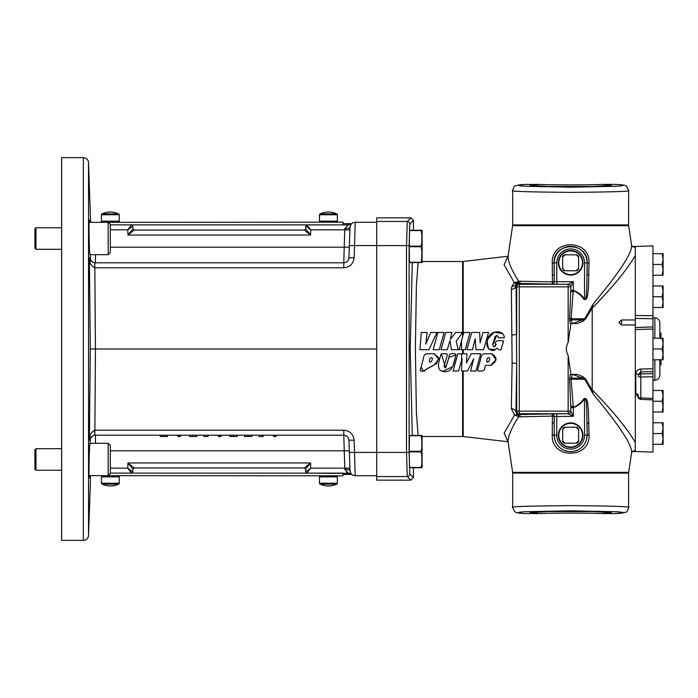 <?xml version="1.0" encoding="UTF-8"?>
<svg xmlns="http://www.w3.org/2000/svg" width="698" height="698" viewBox="0 0 698 698"><rect width="100%" height="100%" fill="white"/><g stroke="black" fill="none" stroke-linecap="round" stroke-linejoin="round"><path stroke-width="1.05" d="M421.819 250.556L421.828 258.4L421.819 250.556M421.819 439.557L421.828 447.401L421.819 439.557M421.199 467.747L421.025 467.747C422.456 467.747 422.456 467.747 421.025 467.747L421.025 467.451C422.456 462.294 422.456 457.103 421.025 451.868L421.025 451.292C422.456 446.135 422.456 440.935 421.025 435.709L421.025 435.421C422.456 435.421 422.456 435.421 421.025 435.421L409.543 435.421L409.211 451.292L421.025 451.292M421.025 451.868L409.211 451.868L409.211 451.292M422.063 467.747L422.063 435.421M421.025 246.708L409.211 246.708L409.543 262.579L421.025 262.579C422.456 262.579 422.456 262.579 421.025 262.579L421.025 262.291C422.456 257.134 422.456 251.943 421.025 246.708L421.025 246.132C422.456 240.967 422.456 235.776 421.025 230.549L421.025 230.253C422.456 230.253 422.456 230.253 421.025 230.253L421.199 230.253M409.211 246.708L409.543 230.253L421.025 230.253M422.107 262.579L422.107 230.253M421.819 234.397L421.828 242.241L421.819 234.397M441.241 353.773L445.603 367.863L449.015 357.42L456.038 354.854C454.032 361.311 453.744 371.781 444.748 371.72C434.557 371.24 439.426 359.749 441.241 353.773L446.895 353.764C447.409 354.793 447.209 356.373 446.284 358.51C446.258 361.285 441.956 367.462 445.725 367.776L449.058 357.271C448.046 352.717 455.785 352.83 456.038 354.854L452.723 366.668L442.549 371.406M424.131 370.97L423.154 371.013C419.105 371.929 420.257 369.635 421.147 366.86L423.18 359.496C423.424 356.285 424.55 354.392 426.557 353.816L434.313 353.773L438.667 357.804L436.608 363.588L426.923 368.806M425.108 370.987L424.279 370.961M434.313 353.773L438.71 359.156L434.278 364.914L423.154 371.013L421.138 366.904L423.154 359.61M418.111 262.579L416.383 285.796L415.38 349L416.383 412.204L418.111 435.421L416.383 412.204L415.38 349L416.383 285.796L418.111 262.579M422.491 436.494L462.591 436.494L462.591 371.013L463.193 371.013L463.193 436.529L508.013 441.755M461.526 371.013L462.05 358.624L458.551 371.013L453.089 371.013L457.801 353.773L462.591 353.773L462.591 349.707M462.591 332.667L456.195 341.086L458.132 349.707L451.414 349.707L450.001 340.694L447.278 349.707L441.066 349.707L445.76 332.457L451.964 332.457L450.271 339.359L455.768 332.457L461.561 332.457L461.561 334.028L462.748 332.457L462.591 336.82M422.491 261.506L462.591 261.506A5.174 5.174 0 0 0 463.193 261.471L508.013 256.245M495.362 349.576L488.644 349.017L487.195 342.168M488.111 338.652L494.132 332.265L502.691 333.67M496.714 335.468L492.762 344.777M493.983 346.801L496.295 344.254M503.511 340.982L502.368 345.109M491.68 353.773C497.482 357.28 497.421 361.014 491.488 364.958C489.473 366.415 485.189 363.771 485.005 366.886C484.796 370.053 483.295 371.432 480.512 371.013C476.385 371.955 477.702 369.53 478.523 366.816L480.547 359.487C480.782 356.312 481.908 354.418 483.906 353.816L491.68 353.773L496.008 359.671L490.72 365.15M507.943 441.651L504.157 433.109L514.583 414.917L511.355 408.627L512.114 363.073L511.355 289.373L512.035 286.058L514.321 282.699L504.113 264.743L507.943 256.349M463.193 349.707L463.193 353.773L466.901 353.773L466.543 362.951L471.185 353.764L480.686 353.764L475.984 371.013L470.565 371.013L473.733 358.798L467.459 371.013L461.561 371.013M430.204 357.995C432.542 357.079 432.978 358.205 431.512 361.363C428.328 363.553 429.349 359.967 430.204 357.995M632.231 451.58L635.302 451.58L635.302 450.603L632.327 451.493M632.231 246.42L635.302 246.42L635.302 255.512C627.476 269.079 613.114 286.634 592.201 308.176L592.201 389.824C613.053 411.288 627.423 428.842 635.302 442.488L635.302 324.954L621.508 324.954L618.925 322.45L621.508 319.963L621.508 324.954M501.077 349.707C498.416 350.841 497.787 347.962 496.548 348.267C495.248 350.239 493.469 350.893 491.218 350.239C486.995 348.241 485.825 344.856 487.701 340.109C487.858 331.253 503.433 328.051 504.401 337.727L498.442 337.867C497.962 335.328 496.775 334.979 494.882 336.811C494.847 339.673 490.205 346.478 494.952 346.583L496.051 344.158C494.987 344.254 494.795 343.608 495.484 342.229C496.33 340.755 497.997 340.301 500.492 340.851C503.223 340.327 503.939 341.322 502.656 343.826L501.077 349.707M512.62 472.319L628.68 472.319A5.174 5.174 0 0 0 628.619 473.087L512.681 473.087A5.174 5.174 0 0 0 512.62 472.319L508.065 441.878C507.97 436.39 511.521 427.979 518.719 416.654L514.583 414.917L517.515 414.577A2.583 1.954 -75 0 1 518.719 416.654L520.315 416.837A2.583 1.972 87.7 0 0 518.378 414.629L551.752 413.879A2.583 2.504 -97.9 0 1 554.256 416.462L552.45 416.087A2.583 0.715 89.4 0 0 551.752 413.879L568.155 413.748L568.155 355.491L570.737 373.351M628.68 472.319L631.62 452.618C632.214 443.108 612.966 417.971 593.239 394.056L584.732 379.241A2.583 0.567 154.3 0 1 585.535 378.874L582.821 376.693L582.132 378.124L572.805 374.416L577.412 374.416L582.821 376.693M570.737 323.584L570.737 324.649L570.746 323.584L577.412 323.584L582.821 321.307L585.535 319.126A2.583 0.567 25.7 0 1 584.732 318.759L593.239 303.944C613.053 279.898 632.205 254.91 631.62 245.382L628.68 225.681L512.62 225.681L508.065 256.131C507.943 261.541 511.468 269.899 518.64 281.215L552.45 281.913L552.266 263.181C550.67 238.672 590.613 238.62 589.025 263.181L588.405 288.798C587.603 292.043 588.292 300.533 584.034 299.468C581.329 295.35 577.735 292.436 573.233 290.717L571.095 318.759L569.629 318.375L569.743 320.609A2.583 0.698 158.9 0 1 571.304 319.876L572.334 323.584L570.187 323.584L569.743 320.609M631.62 245.382L632.528 246.63M635.302 451.501L652.97 452.121L652.97 399.91L640.79 399.378L640.816 397.912A2.583 1.117 180 0 1 638.321 396.796A2.583 2.583 0 0 0 640.79 399.378L640.816 399.221M652.97 398.924L652.97 373.683L652.97 376.737L640.816 377.016A2.583 0.637 180 0 1 638.321 376.379A2.583 2.434 0 0 1 640.816 373.945L652.97 373.683L652.97 368.753L652.97 371.676L640.816 371.947L640.816 369.015C637.78 369.347 636.122 370.978 635.817 373.919A2.583 0.628 0 0 1 638.321 374.547L640.816 371.947L640.816 397.912L652.97 398.453M638.321 396.796L638.321 394.963A2.583 1.134 0 0 0 635.817 393.838L638.539 397.851M640.816 369.015L652.97 368.753L652.97 329.002L635.302 329.596M635.302 246.499L652.97 245.879L652.97 329.002M628.68 225.681A5.174 5.174 0 0 1 628.619 224.913L628.619 190.519C631.917 191.392 612.591 192.011 570.65 192.369C528.709 192.011 509.383 191.392 512.681 190.519L512.681 224.913L628.619 224.913M512.62 225.681A5.174 5.174 0 0 0 512.681 224.913M488.87 361.363C485.668 363.553 486.724 359.941 487.562 357.995C489.909 357.079 490.345 358.205 488.87 361.363L486.82 361.965M628.619 473.087L628.619 507.481C631.917 506.608 612.591 505.989 570.65 505.631C528.709 505.989 509.383 506.608 512.681 507.481L514.688 511.617C516.93 512.402 512.978 512.646 524.887 513.58L538.777 513.588C551.935 512.934 589.365 512.934 602.522 513.588L611.308 512.655L593.352 511.521L547.947 511.521L593.352 511.521M512.681 473.087L512.681 507.481M584.034 398.532L584.531 398.916C581.704 403.051 577.97 405.974 573.328 407.658L570.737 407.658L570.737 406.454L570.737 411.157L570.737 407.658L573.233 407.283C577.735 405.564 581.329 402.65 584.034 398.532C588.301 397.494 587.603 405.957 588.405 409.211L589.025 434.819C590.63 459.328 550.678 459.38 552.266 434.819L554.116 435.203C555.058 445.245 560.564 450.76 570.65 451.737C580.727 450.751 586.241 445.237 587.184 435.203L587.114 435.203A16.464 16.464 0 0 1 570.65 451.667A16.464 16.464 0 0 1 554.186 435.203L556.768 435.203A13.881 13.881 0 0 0 570.65 449.084A13.881 13.881 0 0 0 584.531 435.203L584.531 398.916C587.123 399.055 586.268 406.812 586.826 410.066L587.114 435.203L584.531 435.203M570.65 422.918A12.285 12.285 0 0 0 558.365 435.203A12.285 12.285 0 0 0 570.65 447.488A12.285 12.285 0 0 0 582.935 435.203A12.285 12.285 0 0 0 570.65 422.918M570.65 250.512A12.285 12.285 0 0 0 558.365 262.797A12.285 12.285 0 0 0 570.65 275.082A12.285 12.285 0 0 0 582.935 262.797A12.285 12.285 0 0 0 570.65 250.512M558.793 435.203A11.857 11.857 0 0 0 570.65 447.06A11.857 11.857 0 0 0 582.507 435.203A11.857 11.857 0 0 0 570.65 423.346A11.857 11.857 0 0 0 558.793 435.203M558.793 262.797A11.857 11.857 0 0 0 570.65 274.654A11.857 11.857 0 0 0 582.507 262.797A11.857 11.857 0 0 0 570.65 250.94A11.857 11.857 0 0 0 558.793 262.797M547.947 511.521L529.991 512.655L538.777 513.588M524.564 184.455L538.777 184.412L529.991 185.345L547.947 186.479L593.352 186.479L547.947 186.479M538.777 184.412C551.935 185.066 589.365 185.066 602.522 184.412L616.413 184.42C628.322 185.354 624.37 185.598 626.603 186.383L628.619 190.519M593.352 186.479L611.308 185.345L602.522 184.412M659.872 359.775L659.872 375.035A5.174 5.174 0 0 1 654.872 380.209L652.97 380.27M654.872 338.225L654.872 317.791L652.97 317.73M654.872 317.791A5.174 5.174 0 0 1 659.872 322.965L659.872 338.225M659.872 332.885L660.989 333.19L660.989 338.225M660.989 359.775L660.989 364.81L659.872 365.115M101.402 221.153L102.423 222.173L101.402 221.153L101.402 214.766L101.402 221.153L119.253 221.153L118.224 222.173M102.144 213.85L118.512 213.85A19.308 19.308 0 0 0 102.144 213.85L101.402 214.766L119.253 214.766L119.253 221.153M320.234 213.85L336.602 213.85A19.308 19.308 0 0 0 320.234 213.85L319.501 214.766L319.501 221.153L337.343 221.153L336.323 222.173L337.343 221.153L337.343 214.766L336.602 213.85M102.144 484.15A19.308 19.308 0 0 0 118.512 484.15L102.144 484.15L101.402 483.234L101.402 476.847L119.253 476.847L119.253 483.234L101.402 483.234L101.402 476.847L102.423 475.827M118.512 484.15L119.253 483.234L119.009 483.889M336.602 484.15L320.234 484.15A19.308 19.308 0 0 0 336.602 484.15L337.343 483.234L337.343 476.847L319.501 476.847L320.522 475.827L319.501 476.847L319.501 483.234L320.234 484.15M350.073 473.427L307.033 473.113L305.741 471.874L305.645 469.187L304.354 467.948L134.182 467.948L132.89 469.187L132.786 471.874L131.494 473.113L110.328 473.113L343.076 473.131L343.076 475.827L90.88 475.643L90.4 476.717M34.9 449.782L34.9 469.178L35.973 470.251L35.973 448.701L34.9 449.782L35.973 448.701L61.625 448.701M108.173 222.357L110.328 224.512L110.328 252.528L108.173 254.683L108.173 222.357L89.161 222.357C88.663 221.353 89.423 255.695 89.955 254.683L89.868 254.369M108.173 254.683L89.955 254.683M61.625 227.749L35.973 227.749L35.973 249.299L61.625 249.299M35.973 249.299L34.9 248.218L34.9 228.822L35.973 227.749M108.173 443.317L110.328 445.472L110.328 473.488L108.173 475.643L108.173 443.317L89.955 443.317C89.423 442.305 88.663 476.638 89.161 475.643L108.173 475.643M61.625 470.251L35.973 470.251L34.9 469.178M349.026 442.488L349.663 460.671L349.026 442.488M349.026 255.512L349.663 237.329L349.026 255.512M61.66 157.635L61.66 540.365A5.174 5.174 0 0 1 61.625 540.365L61.625 157.635A5.174 5.174 0 0 0 61.625 157.635L83.35 157.635A5.174 5.174 0 0 1 88.524 162.625L88.524 535.375A5.174 5.174 0 0 1 83.35 540.365L83.35 157.635M61.66 540.365L83.35 540.365M90.199 219.696L90.217 220.394M90.513 219.696L88.524 162.625M90.513 478.305L88.524 535.375M90.88 475.643L89.71 478.147L89.649 475.643M90.356 443.317L90.234 440.255L89.396 440.272L90.278 349L89.396 257.728L90.234 257.745L90.356 254.683M89.649 222.357L89.71 219.853L90.88 222.357L90.234 220.524M343.076 223.639L351.687 223.639L347.988 225.035M95.242 222.357L343.076 222.173L343.076 224.869L110.328 224.869L131.494 224.887L132.786 226.126L132.89 228.813L134.182 230.052L304.354 230.052L305.645 228.813L305.741 226.126L307.033 224.887L348.293 224.887L344.838 228.569L344.751 229.86L310.75 229.86L305.741 226.126M343.076 474.361L351.757 474.422C351.373 474.657 350.789 473.419 350.012 470.722L348.948 440.194L349.375 452.426L354.54 452.426L355.177 475.713A5.174 5.174 0 0 1 350.012 470.722L349.925 468.14L350.012 470.722C350.789 473.419 351.373 474.649 351.757 474.422A5.174 5.174 0 0 0 351.687 474.361L348.293 473.113L344.838 469.431L343.774 435.203L94.797 435.203C90.915 436.276 89.117 437.969 89.396 440.272C89.091 435.744 90.88 432.385 94.745 430.212L94.797 435.203M376.693 476.533L376.693 480.145L410.86 480.145L407.248 476.533L376.693 476.533L376.693 349L95.443 349L94.849 435.203M376.693 475.713L355.177 475.713M376.693 452.409L409.107 452.409L409.831 473.951A2.583 2.583 -45 0 1 407.248 476.533L406.524 452.409L406.524 245.591L407.248 221.467L410.86 217.855L376.693 217.855L376.693 349M94.797 262.797L94.745 267.788C90.88 265.615 89.091 262.256 89.396 257.728C89.117 260.031 90.915 261.724 94.797 262.797L95.443 349L90.278 349M376.693 245.574L354.54 245.574L355.177 222.287L376.693 222.287M348.939 257.876A5.174 5.174 0 0 0 348.948 257.806L350.012 227.278L349.663 237.329L349.925 229.86L344.751 229.86L343.774 262.797C346.81 262.492 348.538 260.834 348.948 257.806L354.113 257.806L354.54 245.574L349.375 245.574M349.663 460.671L349.925 468.14L349.663 460.671M89.658 251.961L89.545 249.954M89.431 247.362L89.335 244.71M89.239 241.569L89.021 229.607M89.004 227.103L89.021 225.079M89.03 224.206L89.047 223.639M89.03 473.698L89.004 470.914M89.161 459.441L89.248 456.073M89.545 448.064L89.702 445.263M89.763 444.504L89.868 443.631M110.328 450.803L349.314 450.803L348.948 440.194C348.538 437.166 346.81 435.508 343.774 435.203A5.174 5.174 0 0 1 343.844 435.203A5.174 5.174 0 0 0 343.774 435.203L343.774 430.212L94.849 430.212M94.849 262.797L343.774 262.797L343.774 267.788C349.855 267.186 353.301 263.853 354.113 257.806M95.513 254.683L95.399 262.797A5.174 5.174 -90 0 1 90.234 257.745M90.234 440.255A5.174 5.174 -90 0 1 95.399 435.203L95.513 443.317M346.4 471.988L347.979 472.965M305.741 471.874L310.75 468.14L307.033 473.113M304.354 467.948L310.566 462.966L305.645 469.187M132.89 469.187L127.961 462.966L134.182 467.948M131.494 473.113L127.778 468.14L132.786 471.874M307.033 224.887L310.75 229.86L310.566 235.034L304.354 230.052M305.645 228.813L310.566 235.034L127.961 235.034L132.89 228.813M134.182 230.052L127.961 235.034L127.778 229.86L131.494 224.887M132.786 226.126L127.778 229.86L110.328 229.86M343.774 430.212C349.855 430.814 353.301 434.147 354.113 440.194L348.948 440.194A5.174 5.174 0 0 0 348.939 440.124A5.174 5.174 0 0 1 348.948 440.194M349.925 468.14L310.75 468.14L310.566 462.966L127.961 462.966L127.778 468.14L110.328 468.14M350.012 470.722A5.174 1.475 -2 0 0 344.838 469.431M355.177 222.287A5.174 5.174 0 0 0 350.012 227.278A5.174 5.174 0 0 1 355.177 222.287A5.174 5.174 0 0 0 351.757 223.578C351.373 223.343 350.789 224.582 350.012 227.278A5.174 1.475 2 0 1 344.838 228.569M351.687 223.639A5.174 5.174 0 0 0 351.757 223.578A5.174 5.174 0 0 1 351.687 223.639L351.687 223.639A5.174 5.174 0 0 0 350.064 226.71M351.059 224.328L351.556 223.761M349.314 247.197L110.328 247.197M160.235 435.203L160.235 436.494L167.555 436.494L167.555 435.203M163.951 436.494L163.951 435.203M177.877 435.203L177.877 436.494L180.503 436.494L180.503 435.203M178.845 436.494L178.845 435.203M189.446 435.203L189.446 436.494L196.766 436.494L196.766 435.203M193.163 436.494L193.163 435.203M203.921 435.203L203.921 436.494L208.065 436.494L208.065 435.203M218.387 435.203L218.387 436.494L221.013 436.494L221.013 435.203M219.355 436.494L219.355 435.203M229.956 435.203L229.956 436.494L237.276 436.494L237.276 435.203M233.638 436.494L233.638 435.203M230.776 436.494L230.776 435.203M244.57 435.203L244.57 436.494L251.891 436.494L251.891 435.203M248.287 436.494L248.287 435.203M259.037 435.203L259.037 436.494L263.181 436.494L263.181 435.203M273.511 435.203L273.511 436.494L276.138 436.494L276.138 435.203M274.48 436.494L274.48 435.203M118.512 213.85L119.253 214.766L119.009 214.112M576.138 254.822L577.01 254.822A10.2 10.2 0 0 1 578.625 256.436L578.625 257.309A9.685 9.685 0 0 0 576.138 254.822L564.289 254.822A10.2 10.2 0 0 0 562.675 256.436L562.675 257.309A9.685 9.685 0 0 1 565.153 254.822M565.153 270.772L564.289 270.772A10.2 10.2 0 0 1 562.675 269.158L562.675 268.285A9.685 9.685 0 0 0 565.153 270.772L577.01 270.772A10.2 10.2 0 0 0 578.625 269.158L578.625 268.285A9.685 9.685 0 0 1 576.138 270.772M578.625 268.285L578.625 257.309M562.675 257.309L562.675 268.285M576.138 427.228L577.01 427.228A10.2 10.2 0 0 1 578.625 428.842L578.625 429.715A9.685 9.685 0 0 0 576.138 427.228L564.289 427.228A10.2 10.2 0 0 0 562.675 428.842L562.675 429.715A9.685 9.685 0 0 1 565.153 427.228M565.153 443.178L564.289 443.178A10.2 10.2 0 0 1 562.675 441.564L562.675 440.691A9.685 9.685 0 0 0 565.153 443.178L577.01 443.178A10.2 10.2 0 0 0 578.625 441.564L578.625 440.691A9.685 9.685 0 0 1 576.138 443.178M578.625 440.691L578.625 429.715M562.675 429.715L562.675 440.691M663.1 359.775L663.1 343.617L662.14 349L663.1 354.383L662.14 359.775L663.1 359.775M663.1 338.225L663.1 343.617L662.14 338.225L663.1 338.225M663.1 307.521L663.1 291.363L662.14 296.746L663.1 302.138L662.14 307.521L663.1 307.521M663.1 285.971L663.1 291.363L662.14 285.971L663.1 285.971M663.1 444.321L663.1 428.162L662.14 433.545L663.1 438.937L662.14 444.321L663.1 444.321M663.1 422.77L663.1 428.162L662.14 422.77L663.1 422.77M663.1 412.029L663.1 395.862L662.14 401.254L663.1 406.637L662.14 412.029L663.1 412.029M663.1 390.479L663.1 395.862L662.14 390.479L663.1 390.479M663.1 275.23L663.1 259.063L662.14 264.455L663.1 269.838L662.14 275.23L663.1 275.23M663.1 253.679L663.1 259.063L662.14 253.679L663.1 253.679M602.522 513.588L616.081 513.588C625.609 513.065 625.748 512.445 616.517 511.739L570.65 510.805L524.774 511.739C515.543 512.445 515.691 513.065 525.219 513.588M628.619 507.481C627.598 510.962 626.542 512.576 625.452 512.323L616.081 513.588M584.531 262.797L587.114 262.797L586.826 287.925C586.268 291.188 587.123 298.936 584.531 299.084L584.531 262.797A13.881 13.881 0 0 0 570.65 248.916A13.881 13.881 0 0 0 556.768 262.797L556.768 281.669L573.328 281.669L570.737 286.843A2.583 2.583 -135 0 0 568.155 284.252L573.328 281.669L573.328 290.342C577.97 292.026 581.704 294.949 584.531 299.084L584.034 299.468M569.629 318.375L570.737 290.342L573.328 290.342L570.737 290.342L570.737 286.843L519.268 286.843L519.268 411.157L570.737 411.157A2.583 2.583 135 0 1 568.155 413.74A2.583 2.583 135 0 0 570.737 411.157L573.328 416.331L568.155 413.748L519.268 413.74L517.515 414.577M652.97 338.225L662.14 338.225M652.97 349L662.14 349M652.97 359.775L662.14 359.775M652.97 285.971L662.14 285.971M652.97 296.746L662.14 296.746M652.97 307.521L662.14 307.521M652.97 422.77L662.14 422.77M652.97 433.545L662.14 433.545M652.97 444.321L662.14 444.321M652.97 390.479L662.14 390.479M652.97 401.254L662.14 401.254M652.97 412.029L662.14 412.029M652.97 253.679L662.14 253.679M652.97 264.455L662.14 264.455M652.97 275.23L662.14 275.23M569.743 377.391L570.187 374.416L572.334 374.416L571.304 378.124L582.132 378.124L584.732 379.241L571.095 379.241L571.304 378.124A2.583 0.698 -158.9 0 1 569.743 377.391L569.629 379.625L571.095 379.241L573.328 407.658L573.328 416.331L554.256 416.462L554.186 423.18L552.319 422.796L552.45 416.087L520.315 416.837M572.805 323.584L582.132 319.876L571.304 319.876L571.095 318.759L584.732 318.759L582.132 319.876L582.821 321.307M588.981 275.204L587.114 274.82L587.184 262.797C588.301 241.447 552.982 241.491 554.116 262.797L552.266 263.181M573.224 291.93L570.737 291.546L570.737 286.843A2.583 2.583 -135 0 0 568.155 284.261L556.768 284.252L556.768 281.669L554.256 281.538L554.186 262.797A16.464 16.464 0 0 1 570.65 246.333A16.464 16.464 0 0 1 587.114 262.797L589.025 263.181M556.768 284.252L551.752 284.121A2.583 0.715 -89.4 0 0 552.45 281.913L554.256 281.538A2.583 2.504 -82.1 0 1 551.752 284.121L516.494 283.362A2.583 1.614 84.2 0 0 517.427 281.852L514.321 282.699L516.494 283.362C515.36 284.007 515.22 284.505 516.084 284.854A2.583 2.583 -45 0 1 518.405 283.397L519.268 284.261L568.155 284.252L568.155 342.509L570.737 324.649M570.746 374.416L572.805 374.416M573.224 406.07L570.737 406.454L569.629 379.625M552.319 275.204L554.186 274.82L554.116 262.797L556.768 262.797M520.28 281.163A2.583 1.972 -87.6 0 1 518.335 283.362L518.405 283.397M517.427 281.852L518.64 281.215A2.583 2.015 -93.2 0 1 517.166 283.353M568.155 355.491C565.764 351.173 565.764 346.836 568.155 342.509M552.266 434.819L552.319 422.796M589.025 434.819L587.184 435.203L587.114 423.18L588.981 422.796M585.535 378.874L592.253 390.226L593.239 394.056M635.302 324.954L635.302 319.963L621.508 319.963M635.302 315.479L652.97 315.74M652.97 318.759L635.302 318.419M635.302 327.519L652.97 326.926M635.302 319.963L635.302 255.512M592.201 308.176L585.535 319.126M593.239 303.944L592.253 307.774M466.883 349.707L471.735 332.457L479.657 332.457L480.137 342.893L482.999 332.457L488.548 332.457L483.653 349.698L475.992 349.698L475.233 338.774L472.467 349.707L466.883 349.707M512.035 286.058A5.174 3.158 23.9 0 0 516.084 284.854L516.686 363.841L515.927 411.916L517.358 414.542A2.583 1.71 -71.1 0 1 518.248 416.305M635.302 442.488L635.302 450.603M632.327 246.507L635.302 247.397M512.114 334.927A5.174 0.785 -0.3 0 0 516.686 334.159L516.686 286.843A2.583 2.583 -45 0 1 519.268 284.261L519.268 286.843L516.686 286.843L515.927 286.084A5.174 3.324 -1.7 0 1 511.355 289.373M511.355 408.627A5.174 3.324 1.7 0 1 515.927 411.916L516.686 411.157L516.686 363.841A5.174 0.785 0.3 0 0 512.114 363.073M471.185 353.764L480.686 353.764M461.561 332.457L462.748 332.457M461.561 340.65L463.777 332.457L469.972 332.457L465.226 349.707L459.11 349.707L461.561 340.65L461.561 349.707M461.561 360.36L461.561 353.773L466.901 353.773M433.17 349.707L437.829 332.457L444.033 332.457L439.286 349.707L433.17 349.707M419.943 349.707L421.278 332.457L427.202 332.457L425.789 344.07L430.762 332.457L437.009 332.457L428.886 349.707L419.943 349.707M463.193 353.773L462.591 353.773M410.86 217.855L413.443 220.446L409.831 224.049L409.107 245.591L409.107 452.409M409.831 473.951L413.443 477.554L410.86 480.145M421.025 467.747L409.543 467.747L409.211 451.868M413.443 477.554L413.443 467.747M413.443 230.253L413.443 220.446M409.211 246.132L421.025 246.132M409.525 262.291L421.025 262.291M421.025 230.549L409.525 230.549M421.819 455.715L421.828 463.568L421.819 455.715M409.525 467.451L421.025 467.451M421.025 435.709L409.525 435.709M462.591 332.457L462.591 261.506M463.193 261.471L463.193 334.604M635.817 393.838L635.817 373.919M654.872 380.209L654.872 359.775M319.736 214.112L319.501 214.766L337.343 214.766L337.108 214.112M337.108 483.889L337.343 483.234L319.501 483.234L319.736 483.889M354.113 440.194L354.54 452.426L376.693 452.426M343.774 267.788L94.849 267.788M89.71 219.853A5.174 5.174 -90 0 0 90.443 222.357M90.443 475.643A5.174 5.174 -90 0 0 89.71 478.147M525.219 184.412C515.691 184.935 515.543 185.555 524.774 186.261L570.65 187.195L616.517 186.261C625.748 185.555 625.609 184.935 616.081 184.412M556.768 435.203L556.768 413.748M519.268 411.157L519.268 413.74A2.583 2.583 45 0 1 516.686 411.157L519.268 411.157M554.186 435.203L554.186 423.18L554.186 435.203M376.693 221.467L407.248 221.467A2.583 2.583 45 0 1 409.831 224.049M412.282 435.421L410.215 349L412.282 262.579M376.693 245.591L409.107 245.591M319.501 221.153L320.522 222.173L319.501 221.153M101.402 214.766L101.646 214.112M337.343 476.847L336.323 475.827L337.343 476.847M119.253 476.847L118.224 475.827L119.253 476.847M524.887 184.42L515.839 185.677C514.749 185.424 513.693 187.038 512.681 190.519M632.528 451.37L631.62 452.627M463.193 436.529L462.591 436.494"/></g></svg>
